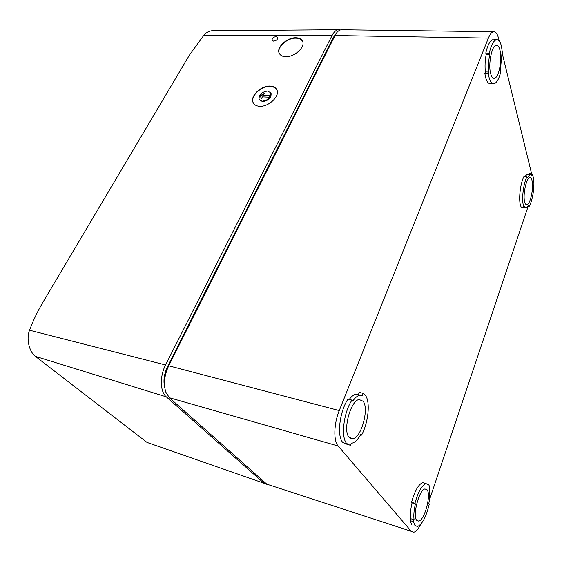 <?xml version="1.0" encoding="UTF-8"?>
<svg xmlns="http://www.w3.org/2000/svg" width="562" height="562" viewBox="0 0 562 562"><rect width="100%" height="100%" fill="white"/><g stroke="black" fill="none" stroke-linecap="round" stroke-linejoin="round"><path stroke-width="0.84" d="M425.048 483.341L422.694 482.653C418.472 484.339 414.763 490.879 411.567 502.28L414.925 503.32C418.114 491.891 421.809 485.322 426.003 483.622L428.792 484.844L429.853 487.282L429.277 488.996C430.099 492.614 429.951 497.419 428.827 503.397L429.284 504.016C426.284 516.675 422.385 524.177 417.58 526.517L414.974 525.561L413.435 521.662L414.075 519.78C413.484 515.502 413.927 510.219 415.402 503.931L414.925 503.32M415.402 503.931L412.051 502.899L411.567 502.28M427.092 489.839L425.02 488.954C419.231 489.354 412.171 515.923 416.737 520.384L418.704 521.122C424.556 520.419 431.391 494.708 427.092 489.839M412.051 502.899C410.569 509.172 410.134 514.441 410.738 518.719L414.075 519.78M413.435 521.662L410.091 520.595L410.738 518.719M410.091 520.595L411.651 524.494M526.896 176.918L523.896 176.623C520.363 183.388 518.522 198.948 520.475 205.397L521.36 207.603L524.332 207.947L524.753 206.69L526.524 207.694L528.912 205.488L529.158 206.437C532.874 200.332 535.122 184.111 533.219 176.967L531.898 173.897L531.455 175.175L530.092 174.677L527.142 177.887L526.896 176.918C523.377 183.69 521.536 199.285 523.454 205.741L524.332 207.947M524.697 202.088C525.217 203.971 525.941 204.842 526.875 204.701C530.352 204.561 533.97 187.448 532.017 180.507C531.504 178.505 530.767 177.564 529.79 177.697C526.313 177.704 522.618 195.344 524.697 202.088M528.329 206.338L529.158 206.437M528.617 174.536L528.933 173.616L531.898 173.897M527.866 174.466L527.114 174.396L524.641 176.7M493.843 39.635L496.513 39.677C498.656 39.495 500.299 41.672 501.452 46.217L502.407 52.954L501.873 54.345L500.271 71.304L500.594 72.589C498.775 79.333 496.562 83.057 493.949 83.752C491.933 83.991 490.338 82.01 489.144 77.802L488.322 73.453L484.823 73.327L485.666 77.661C486.868 81.862 488.49 83.836 490.514 83.597L492.993 83.71M496.513 39.677C493.584 40.478 491.188 44.96 489.319 53.116L489.692 54.549C488.547 60.633 488.266 66.471 488.863 72.062L488.322 73.453M490.71 73.784C491.602 76.966 492.804 78.476 494.328 78.294C498.789 78.111 502.498 59.431 499.941 50.095C499.07 46.716 497.841 45.101 496.253 45.248C491.764 45.269 487.985 64.679 490.71 73.784M484.823 73.327L485.371 71.936L488.863 72.062M493.029 39.621C490.078 40.415 487.668 44.883 485.8 53.025L489.319 53.116M485.8 53.025L486.179 54.458L489.692 54.549M486.179 54.458C485.027 60.527 484.76 66.358 485.371 71.936M349.262 399.42C351.51 396.407 353.716 394.664 355.865 394.194L358.465 394.419L359.266 392.381L363.171 393.351L362.371 395.388L359.792 395.17C357.481 395.69 355.128 397.671 352.732 401.12L351.981 400.109C343.677 412.171 340.649 437.243 346.684 443.481L350.421 445.476L351.271 443.27L352.072 443.165C355.107 442.371 358.057 439.393 360.916 434.222L361.591 435.093C368.44 422.491 370.463 401.942 365.426 395.374L363.171 393.351M360.586 434.819L361.591 435.093M363.136 401.254L359.167 399.526C350.681 400.221 342.476 430.618 349.079 437.334L352.852 438.782C361.401 437.686 369.29 408.539 363.136 401.254M348.3 444.872L342.743 442.371C336.659 436.126 339.666 411.117 348.011 399.104L351.981 400.109M499.197 40.963L498.571 38.392C497.391 33.762 495.712 31.535 493.534 31.718C491.701 32.062 489.987 34.184 488.385 38.083L339.244 410.576C333.828 423.692 333.357 440.91 338.162 446.01L411.279 531.322L413.85 532.235C416.063 531.61 418.36 528.975 420.72 524.325M429.368 500.11L528.034 206.69M531.645 173.876L502.238 53.404M342.307 29.772L341.274 29.758C339.23 30.004 337.362 31.5 335.669 34.247L168.726 365.785C164.28 375.353 163.331 384.176 165.881 392.255L169.422 397.734L266.795 484.156L411.279 531.322M335.135 34.97L333.161 37.907L167.49 366.761C164.09 373.969 163.156 380.825 164.701 387.337M149.921 443.453L147.012 442.413L35.392 356.35C29.512 352.093 25.957 339.265 29.547 330.224C33.165 320.537 37.703 311.095 43.155 301.906L189.457 55.062L203.88 35.209C206.338 32.477 209.127 30.973 212.246 30.699L213.609 30.685M340.354 29.948L338.303 29.73C335.957 30.081 333.884 31.992 332.079 35.462L165.572 364.963C159.643 376.273 160.065 391.742 166.303 396.842L264.063 483.264L267.161 484.451M259.553 106.26C268.615 107.096 280.522 95.856 276.75 89.597C275.499 87.356 273.329 86.176 270.238 86.049C261.154 85.389 249.465 96.474 253.244 102.79C254.46 104.932 256.567 106.092 259.553 106.26M285.763 56.692C294.488 57.162 305.805 46.85 302.461 41.117C301.246 38.89 299.019 37.759 295.788 37.731C287.042 37.415 275.928 47.58 279.279 53.362C280.459 55.512 282.623 56.621 285.763 56.692M273.652 41.131C276.49 40.583 277.846 39.305 277.733 37.296L276.153 36.509C273.322 37.057 271.966 38.335 272.085 40.345L273.652 41.131M320.53 62.972L185.579 330.849M276.778 89.653C275.52 87.728 273.42 86.667 270.47 86.478C261.197 85.607 249.69 96.755 253.42 103.092L253.49 103.225M302.546 41.328C301.337 39.326 299.153 38.272 295.998 38.167C287.084 37.661 276.174 47.805 279.433 53.65M270.961 93.06L271.088 93.299C271.467 97.886 268.601 100.647 262.489 101.581L259.23 99.685M267.589 91.058C261.667 91.929 258.822 94.718 259.068 99.418L262.25 101.16C268.186 100.31 271.046 97.528 270.821 92.821L267.589 91.058M262.377 96.882L269.353 97.205L270.287 95.428L263.311 95.119L264.182 93.482L260.073 95.87L261.506 98.526L262.377 96.882M260.073 95.87L261.513 98.512M263.789 94.219L260.269 96.221M263.311 95.119L263.529 95.505L270.041 95.891M333.161 37.907L334.973 35.511L488.385 38.083M338.162 446.01L169.422 397.734M167.49 366.761L168.726 365.785L339.244 410.576M29.547 330.224L165.572 364.963M332.079 35.462L203.88 35.209M35.392 356.35L166.303 396.842M264.063 483.264L147.012 442.413M422.694 482.653L426.003 483.622M524.494 207.455L525.723 207.603M527.114 174.396L530.092 174.677M355.865 394.194L359.792 395.17M349.578 437.868L352.852 438.782M493.626 78.266L494.328 78.294M526.222 204.631L526.875 204.701M416.871 520.531L418.704 521.122M341.274 29.758L493.534 31.718M333.737 36.86L335.669 34.247M212.246 30.699L338.303 29.73M271.088 93.299L270.821 92.821"/></g></svg>
